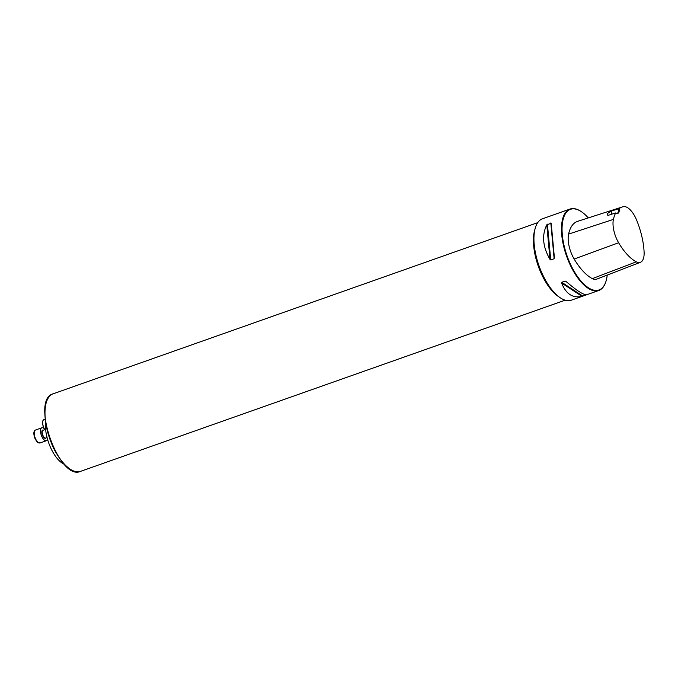 <?xml version="1.0" encoding="UTF-8"?>
<svg xmlns="http://www.w3.org/2000/svg" width="678" height="678" viewBox="0 0 678 678"><rect width="100%" height="100%" fill="white"/><g stroke="black" fill="none" stroke-linecap="round" stroke-linejoin="round"><path stroke-width="1.02" d="M580.758 211.273A43.18 18.933 70.5 0 0 580.563 211.146A43.18 18.933 70.5 0 0 570.029 209.053A43.18 18.933 70.5 0 0 570.927 266.462A43.18 18.933 70.5 0 0 598.793 290.489A43.18 18.933 70.5 0 0 605.674 282.243A43.18 18.933 70.5 0 0 605.742 282.023M598.793 290.489L571.257 300.21A43.18 18.933 -109.5 0 1 543.392 276.192A43.18 18.933 -109.5 0 1 542.493 218.782L570.029 209.053M550.739 259.937L550.002 259.403C542.739 246.826 541.663 235.291 546.79 224.808L551.197 223.257L554.138 258.733L550.739 259.937L547.417 224.155M567.088 282.37L566.02 281.446C576.308 290.286 583.105 294.735 586.394 294.794L581.995 296.354C572.715 298.405 565.927 293.955 561.621 283.006L561.748 282.294L565.138 281.09L566.02 281.446M615.387 212.96L615.599 213.104A8.636 3.788 70.5 0 0 619.328 208.485L611.624 211.028C607.429 213.011 606.251 214.468 608.09 215.401L615.387 212.96A8.229 3.602 -109.5 0 0 617.175 213.231A8.229 3.602 -109.5 0 0 618.785 208.748M619.328 208.485A48.146 21.103 -109.5 0 1 622.184 206.993A48.146 21.103 -109.5 0 1 623.709 206.637A19.357 8.483 -109.5 0 1 636.727 220.35A48.146 21.103 -109.5 0 1 644.1 252.182A19.357 8.483 -109.5 0 1 640.396 262.318A19.357 8.483 -109.5 0 1 636.303 261.835A48.146 21.103 -109.5 0 1 618.624 242.758A19.357 8.483 -109.5 0 1 613.404 219.401A48.146 21.103 -109.5 0 1 615.599 213.104M622.184 206.993L577.605 221.35A49.452 21.679 70.5 0 0 568.588 234.096A20.662 9.06 70.5 0 0 574.164 259.038A49.452 21.679 70.5 0 0 592.326 278.624A20.662 9.06 70.5 0 0 596.691 279.141L640.396 262.318M588.267 217.909A42.773 18.747 70.5 0 0 580.944 211.392A42.773 18.747 70.5 0 0 562.655 221.689A42.773 18.747 70.5 0 0 571.401 266.183A42.773 18.747 70.5 0 0 605.818 281.811A42.773 18.747 70.5 0 0 607.217 275.09M611.624 211.028A8.229 3.602 -109.5 0 1 611.293 214.333M70.376 469.286A40.85 17.908 -109.5 0 1 56.876 454.057A40.85 17.908 -109.5 0 1 51.164 442.446A40.85 17.908 -109.5 0 1 46.545 401.808M51.452 443.226A27.417 12.018 70.5 0 0 56.435 453.37M64.427 464.345A27.417 12.018 -109.5 0 1 54.554 454.879A27.417 12.018 -109.5 0 1 45.612 422.436M47.545 439.276A6.856 3.009 -109.5 0 1 46.418 440.708A6.856 3.009 -109.5 0 1 41.994 436.903A6.856 3.009 -109.5 0 1 41.85 427.784A6.856 3.009 -109.5 0 1 45.028 429.572M613.404 219.401L568.588 234.096M618.624 242.758L574.164 259.038M636.303 261.835L592.326 278.624M554.409 257.843L551.197 223.257M554.138 258.733L550.816 222.952M550.002 259.403L546.79 224.808M581.995 296.354L561.621 283.006M582.817 296.1L561.748 282.294M80.538 471.363C59.172 481.448 30.188 399.384 53.147 393.808A41.129 18.026 70.5 0 0 53.994 448.489A41.129 18.026 70.5 0 0 80.538 471.363L565.13 300.193M558.918 296.854A41.129 18.026 -109.5 0 1 542.408 275.971A41.129 18.026 -109.5 0 1 535.001 229.147M45.629 429.36L42.994 430.293A4.11 1.805 70.5 0 0 43.078 435.759A4.11 1.805 70.5 0 0 45.731 438.047L47.079 437.573M46.129 437.903A4.39 1.924 -109.5 0 1 42.765 435.946A4.39 1.924 -109.5 0 1 41.833 431.623A4.39 1.924 -109.5 0 1 43.392 430.149M35.722 439.115A6.856 3.009 70.5 0 0 40.146 442.929C37.273 442.387 38.739 444.107 35.239 439.158C33.281 434.106 33.392 431.055 35.578 430.005A6.856 3.009 70.5 0 0 35.722 439.115M45.197 419.106L44.053 419.512A6.856 3.009 70.5 0 0 43.392 419.996A6.856 3.009 70.5 0 0 44.214 428.666M605.818 281.811L605.674 282.243M53.147 393.808L537.739 222.638M41.85 427.784L35.578 430.005M46.418 440.708L40.146 442.929M43.434 428.064L42.367 422.14L43.104 420.191L44.053 419.512"/></g></svg>
